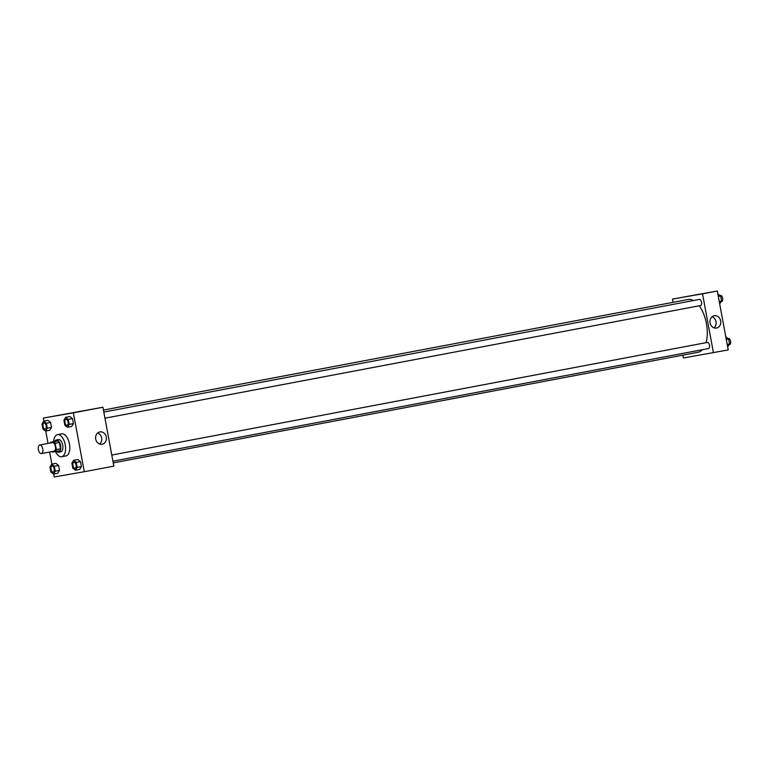 <?xml version="1.0" encoding="UTF-8"?>
<svg xmlns="http://www.w3.org/2000/svg" width="768" height="768" viewBox="0 0 768 768"><rect width="100%" height="100%" fill="white"/><g stroke="black" fill="none" stroke-linecap="round" stroke-linejoin="round"><path stroke-width="1.15" d="M41.386 453.581A4.368 2.227 79.3 0 1 38.4 449.693A4.368 2.227 79.3 0 1 39.773 444.998A4.368 2.227 79.3 0 1 42.768 448.877A4.368 2.227 79.3 0 1 41.395 453.581A4.368 2.227 79.3 0 1 41.386 453.581L54.067 451.19A4.368 2.227 79.3 0 1 54.048 451.19A4.368 2.227 79.3 0 0 55.44 446.477A4.368 2.227 79.3 0 0 52.445 442.598L39.773 444.998M50.736 442.262L58.176 440.909A5.933 3.014 79.3 0 1 59.395 442.512L60.566 448.81L56.342 449.606L55.171 443.309A5.933 3.014 79.3 0 0 53.952 441.706L50.736 442.262A5.933 3.014 79.3 0 0 50.438 442.982M56.342 449.606A5.933 3.014 79.3 0 1 55.766 451.526L52.56 452.083A5.933 3.014 79.3 0 1 52.061 451.565M60.566 448.81A5.933 3.014 79.3 0 1 59.99 450.72L55.766 451.526M56.554 451.373A6.24 3.178 -100.7 0 0 58.637 452.227A6.24 3.178 -100.7 0 0 60.595 445.507A6.24 3.178 -100.7 0 0 56.314 439.968A6.24 3.178 -100.7 0 0 54.691 441.523M56.314 439.968L58.426 439.565A6.24 3.178 79.3 0 1 62.707 445.104A6.24 3.178 79.3 0 1 60.749 451.824A6.24 3.178 79.3 0 1 60.73 451.834M59.395 442.512L55.171 443.309M58.176 440.909L53.952 441.706M53.626 441.715A11.232 5.722 79.3 0 1 57.504 434.659A11.232 5.722 79.3 0 1 65.203 444.634A11.232 5.722 79.3 0 1 61.68 456.73A11.232 5.722 79.3 0 1 61.632 456.739A11.232 5.722 79.3 0 1 55.488 451.574M57.504 434.659L61.728 433.862A11.232 5.722 79.3 0 1 69.427 443.837A11.232 5.722 79.3 0 1 65.894 455.933A11.232 5.722 79.3 0 1 65.856 455.942M53.702 474.038L54.25 476.976L84.288 471.725L73.373 412.829L43.334 418.07L43.901 421.114M45.734 431.04L48.029 443.434M49.622 452.026L51.869 464.122M53.53 474.067L57.754 473.27L59.482 470.41L58.56 465.446L55.91 463.354L51.686 464.15L49.958 467.011L50.88 471.974L53.53 474.067L55.258 471.206L54.336 466.253L51.686 464.15M45.562 431.069L49.776 430.272L51.514 427.411L50.592 422.448L47.942 420.355L43.718 421.152L41.99 424.013L42.912 428.976L45.562 431.069L47.29 428.208L46.368 423.245L43.718 421.152M67.488 427.238L71.712 426.442L73.44 423.581L72.518 418.618L69.869 416.525L65.654 417.322L63.917 420.182L64.838 425.146L67.488 427.238L69.216 424.378L68.304 419.424L65.654 417.322M75.456 470.246L79.68 469.44L81.408 466.579L80.496 461.626L77.846 459.523L73.622 460.32L71.885 463.19L72.806 468.144L75.456 470.246L77.194 467.386L76.272 462.422L73.622 460.32M80.035 411.36L76.79 411.946L80.035 411.36M84.288 471.725L113.846 466.138L102.931 407.232L73.373 412.829M102.931 407.232L43.334 418.07M81.082 411.158L76.8 411.946M95.702 439.085A6.259 5.386 -99.9 0 1 99.926 431.914A6.259 5.386 -99.9 0 1 106.31 437.155A6.259 5.386 -99.9 0 1 102.077 444.25A6.259 5.386 -99.9 0 1 95.702 439.085M99.638 444.029A6.259 5.386 80.1 0 0 101.654 437.971A6.259 5.386 80.1 0 0 97.709 432.95M103.459 410.064L687.965 299.51A26.861 13.67 79.3 0 1 693.466 300.528M699.197 305.798A26.861 13.67 79.3 0 1 706.013 342.672M702.355 349.709A26.861 13.67 79.3 0 1 697.949 352.291A26.861 13.67 79.3 0 1 697.853 352.31M111.792 455.059L707.328 342.422A3.12 1.584 -100.7 0 0 707.328 342.422A3.12 1.584 -100.7 0 1 709.469 345.197A3.12 1.584 -100.7 0 1 708.49 348.547L112.934 461.194M103.824 412.061L699.36 299.414A3.12 1.584 79.3 0 1 701.501 302.189A3.12 1.584 79.3 0 1 700.522 305.549A3.12 1.584 79.3 0 1 700.502 305.549L104.966 418.195M673.085 302.323L672.48 299.069L717.302 291.024L728.218 349.93L683.395 357.974L682.867 355.142M713.434 352.733L702.518 293.827L672.48 299.069M716.506 328.032A6.259 5.386 -99.9 0 1 716.448 328.051A6.259 5.386 -99.9 0 1 710.064 322.81A6.259 5.386 -99.9 0 1 714.288 315.715A6.259 5.386 -99.9 0 1 720.672 320.918A6.259 5.386 -99.9 0 1 716.506 328.032M717.302 291.024L702.518 293.827M694.627 295.094L698.621 294.346L694.627 295.094M714.01 327.83A6.259 5.386 80.1 0 0 716.016 321.763A6.259 5.386 80.1 0 0 712.07 316.742M698.611 294.355L694.33 295.142M727.651 346.886L729.562 343.987L728.64 339.024L725.808 336.96M729.562 343.987L727.2 344.438M728.64 339.024L726.278 339.475M727.987 338.515L728.438 338.429A3.12 1.584 79.3 0 1 730.579 341.194A3.12 1.584 79.3 0 1 729.6 344.554A3.12 1.584 79.3 0 1 729.59 344.563L729.168 344.64M719.683 303.878L721.594 300.989L720.672 296.026L717.84 293.962M721.594 300.989L719.222 301.43M720.672 296.026L718.31 296.477M720.019 295.507L720.47 295.421A3.12 1.584 79.3 0 1 722.611 298.195A3.12 1.584 79.3 0 1 721.632 301.555A3.12 1.584 79.3 0 1 721.622 301.555L721.2 301.642M73.939 462.221L73.958 462.221A3.12 1.584 79.3 0 1 73.958 462.221A3.12 1.584 79.3 0 1 76.099 464.986A3.12 1.584 79.3 0 1 75.12 468.346A3.12 1.584 79.3 0 1 75.11 468.355A3.12 1.584 79.3 0 1 75.091 468.355A3.12 1.584 79.3 0 1 72.96 465.571A3.12 1.584 79.3 0 1 73.939 462.221A3.12 1.584 79.3 0 1 76.08 464.995A3.12 1.584 79.3 0 1 75.101 468.355L75.101 468.355M79.68 469.44L81.408 466.579L77.194 467.386M81.408 466.579L80.496 461.626L76.272 462.422M80.496 461.626L77.846 459.523M65.971 419.222L65.99 419.213A3.12 1.584 79.3 0 1 65.99 419.213A3.12 1.584 79.3 0 1 68.131 421.987A3.12 1.584 79.3 0 1 67.152 425.347A3.12 1.584 79.3 0 1 67.142 425.347A3.12 1.584 79.3 0 1 67.123 425.357A3.12 1.584 79.3 0 1 64.992 422.573A3.12 1.584 79.3 0 1 65.971 419.222A3.12 1.584 79.3 0 1 68.112 421.987A3.12 1.584 79.3 0 1 67.133 425.347L67.133 425.347M71.712 426.442L73.44 423.581L69.216 424.378M73.44 423.581L72.518 418.618L68.304 419.424M72.518 418.618L69.869 416.525M52.032 466.042L52.013 466.051A3.12 1.584 79.3 0 1 52.032 466.042A3.12 1.584 79.3 0 1 54.173 468.816A3.12 1.584 79.3 0 1 53.184 472.176L53.184 472.176A3.12 1.584 79.3 0 1 53.155 472.186A3.12 1.584 79.3 0 1 51.024 469.402A3.12 1.584 79.3 0 1 52.013 466.051A3.12 1.584 79.3 0 1 54.154 468.816A3.12 1.584 79.3 0 1 53.174 472.176L53.174 472.176M57.754 473.27L59.482 470.41L55.258 471.206M59.482 470.41L58.56 465.446L54.336 466.253M58.56 465.446L55.91 463.354M44.054 423.043L44.054 423.043A3.12 1.584 79.3 0 1 46.195 425.818A3.12 1.584 79.3 0 1 45.216 429.178A3.12 1.584 79.3 0 1 45.206 429.178A3.12 1.584 79.3 0 1 45.187 429.178A3.12 1.584 79.3 0 1 43.056 426.394A3.12 1.584 79.3 0 1 44.045 423.043A3.12 1.584 79.3 0 1 46.186 425.818A3.12 1.584 79.3 0 1 45.197 429.178L45.197 429.178M49.776 430.272L51.514 427.411L47.29 428.208M51.514 427.411L50.592 422.448L46.368 423.245M50.592 422.448L47.942 420.355M60.749 451.824L58.637 452.227M65.894 455.933L61.68 456.73M697.949 352.291L113.242 462.883"/></g></svg>
